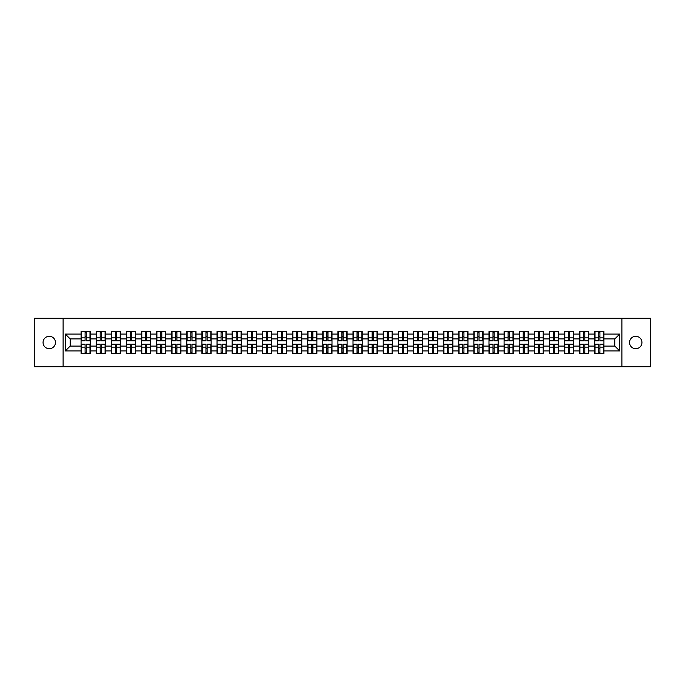 <?xml version="1.0" encoding="UTF-8"?>
<svg xmlns="http://www.w3.org/2000/svg" width="685" height="685" viewBox="0 0 685 685"><rect width="100%" height="100%" fill="white"/><g stroke="black" fill="none" stroke-linecap="round" stroke-linejoin="round"><path stroke-width="1.03" d="M635.74 348.699A6.199 6.199 0 0 1 629.541 342.5A6.199 6.199 0 0 1 635.74 336.301A6.199 6.199 0 0 1 641.939 342.5A6.199 6.199 0 0 1 635.74 348.699M49.26 348.699A6.199 6.199 0 0 1 43.061 342.5A6.199 6.199 0 0 1 49.26 336.301A6.199 6.199 0 0 1 55.459 342.5A6.199 6.199 0 0 1 49.26 348.699M621.894 366.715L650.75 366.715L650.75 318.285L621.894 318.285L621.894 366.715L63.106 366.715L63.106 318.285L34.25 318.285L34.25 366.715L63.106 366.715M621.894 318.285L63.106 318.285M614.822 346.079L614.822 338.921L603.93 338.921L603.93 346.079L614.822 346.079L619.66 350.925L619.66 334.075L603.93 334.075L603.93 331.557L594.726 331.557L594.726 338.921L588.817 338.921L588.817 346.079L594.726 346.079L594.726 338.921M619.66 350.925L603.93 350.925L603.93 353.443L594.726 353.443L594.726 350.925L588.817 350.925L588.817 353.443L579.621 353.443L579.621 350.925L573.713 350.925L573.713 353.443L564.508 353.443L564.508 350.925L558.6 350.925L558.6 353.443L549.404 353.443L549.404 350.925L543.496 350.925L543.496 353.443L534.3 353.443L534.3 350.925L528.392 350.925L528.392 353.443L519.187 353.443L519.187 350.925L513.279 350.925L513.279 353.443L504.083 353.443L504.083 350.925L498.175 350.925L498.175 353.443L488.979 353.443L488.979 350.925L483.071 350.925L483.071 353.443L473.866 353.443L473.866 350.925L467.958 350.925L467.958 353.443L458.762 353.443L458.762 350.925L452.853 350.925L452.853 353.443L443.649 353.443L443.649 350.925L437.741 350.925L437.741 353.443L428.545 353.443L428.545 350.925L422.636 350.925L422.636 353.443L413.44 353.443L413.44 350.925L407.532 350.925L407.532 353.443L398.327 353.443L398.327 350.925L392.419 350.925L392.419 353.443L383.223 353.443L383.223 350.925L377.315 350.925L377.315 353.443L368.119 353.443L368.119 350.925L362.211 350.925L362.211 353.443L353.006 353.443L353.006 350.925L347.098 350.925L347.098 353.443L337.902 353.443L337.902 350.925L331.994 350.925L331.994 353.443L322.789 353.443L322.789 350.925L316.881 350.925L316.881 353.443L307.685 353.443L307.685 350.925L301.777 350.925L301.777 353.443L292.581 353.443L292.581 350.925L286.673 350.925L286.673 353.443L277.468 353.443L277.468 350.925L271.56 350.925L271.56 353.443L262.364 353.443L262.364 350.925L256.455 350.925L256.455 353.443L247.259 353.443L247.259 350.925L241.351 350.925L241.351 353.443L232.147 353.443L232.147 350.925L226.238 350.925L226.238 353.443L217.042 353.443L217.042 350.925L211.134 350.925L211.134 353.443L201.929 353.443L201.929 350.925L196.021 350.925L196.021 353.443L186.825 353.443L186.825 350.925L180.917 350.925L180.917 353.443L171.721 353.443L171.721 350.925L165.813 350.925L165.813 353.443L156.608 353.443L156.608 350.925L150.7 350.925L150.7 353.443L141.504 353.443L141.504 350.925L135.596 350.925L135.596 353.443L126.4 353.443L126.4 350.925L120.491 350.925L120.491 353.443L111.287 353.443L111.287 350.925L105.379 350.925L105.379 353.443L96.183 353.443L96.183 350.925L90.274 350.925L90.274 353.443L81.07 353.443L81.07 350.925L65.34 350.925L65.34 334.075L81.07 334.075L81.07 338.921L70.178 338.921L70.178 346.079L81.07 346.079L81.07 338.921M594.726 334.075L588.817 334.075L588.817 331.557L579.621 331.557L579.621 334.075L573.713 334.075L573.713 331.557L564.508 331.557L564.508 334.075L558.6 334.075L558.6 331.557L549.404 331.557L549.404 334.075L543.496 334.075L543.496 331.557L534.3 331.557L534.3 334.075L528.392 334.075L528.392 331.557L519.187 331.557L519.187 334.075L513.279 334.075L513.279 331.557L504.083 331.557L504.083 334.075L498.175 334.075L498.175 331.557L488.979 331.557L488.979 334.075L483.071 334.075L483.071 331.557L473.866 331.557L473.866 334.075L467.958 334.075L467.958 331.557L458.762 331.557L458.762 334.075L452.853 334.075L452.853 331.557L443.649 331.557L443.649 334.075L437.741 334.075L437.741 331.557L428.545 331.557L428.545 334.075L422.636 334.075L422.636 331.557L413.44 331.557L413.44 334.075L407.532 334.075L407.532 331.557L398.327 331.557L398.327 334.075L392.419 334.075L392.419 331.557L383.223 331.557L383.223 334.075L377.315 334.075L377.315 331.557L368.119 331.557L368.119 334.075L362.211 334.075L362.211 331.557L353.006 331.557L353.006 334.075L347.098 334.075L347.098 331.557L337.902 331.557L337.902 334.075L331.994 334.075L331.994 331.557L322.789 331.557L322.789 334.075L316.881 334.075L316.881 331.557L307.685 331.557L307.685 334.075L301.777 334.075L301.777 331.557L292.581 331.557L292.581 334.075L286.673 334.075L286.673 331.557L277.468 331.557L277.468 334.075L271.56 334.075L271.56 331.557L262.364 331.557L262.364 334.075L256.455 334.075L256.455 331.557L247.259 331.557L247.259 334.075L241.351 334.075L241.351 331.557L232.147 331.557L232.147 334.075L226.238 334.075L226.238 331.557L217.042 331.557L217.042 334.075L211.134 334.075L211.134 331.557L201.929 331.557L201.929 334.075L196.021 334.075L196.021 331.557L186.825 331.557L186.825 334.075L180.917 334.075L180.917 331.557L171.721 331.557L171.721 334.075L165.813 334.075L165.813 331.557L156.608 331.557L156.608 334.075L150.7 334.075L150.7 331.557L141.504 331.557L141.504 334.075L135.596 334.075L135.596 331.557L126.4 331.557L126.4 334.075L120.491 334.075L120.491 331.557L111.287 331.557L111.287 334.075L105.379 334.075L105.379 331.557L96.183 331.557L96.183 334.075L90.274 334.075L90.274 331.557L81.07 331.557L81.07 334.075M594.726 346.079L594.726 350.925M588.817 346.079L588.817 350.925M588.817 334.075L588.817 338.921M573.713 346.079L579.621 346.079L579.621 338.921L573.713 338.921L573.713 350.925M579.621 346.079L579.621 350.925M579.621 334.075L579.621 338.921M573.713 334.075L573.713 338.921M558.6 346.079L564.508 346.079L564.508 338.921L558.6 338.921L558.6 350.925M564.508 346.079L564.508 350.925M564.508 334.075L564.508 338.921M558.6 334.075L558.6 338.921M543.496 346.079L549.404 346.079L549.404 338.921L543.496 338.921L543.496 350.925M549.404 346.079L549.404 350.925M549.404 334.075L549.404 338.921M543.496 334.075L543.496 338.921M528.392 346.079L534.3 346.079L534.3 338.921L528.392 338.921L528.392 350.925M534.3 346.079L534.3 350.925M534.3 334.075L534.3 338.921M528.392 334.075L528.392 338.921M513.279 346.079L519.187 346.079L519.187 338.921L513.279 338.921L513.279 350.925M519.187 346.079L519.187 350.925M519.187 334.075L519.187 338.921M513.279 334.075L513.279 338.921M498.175 346.079L504.083 346.079L504.083 338.921L498.175 338.921L498.175 350.925M504.083 346.079L504.083 350.925M504.083 334.075L504.083 338.921M498.175 334.075L498.175 338.921M483.071 346.079L488.979 346.079L488.979 338.921L483.071 338.921L483.071 350.925M488.979 346.079L488.979 350.925M488.979 334.075L488.979 338.921M483.071 334.075L483.071 338.921M467.958 346.079L473.866 346.079L473.866 338.921L467.958 338.921L467.958 350.925M473.866 346.079L473.866 350.925M473.866 334.075L473.866 338.921M467.958 334.075L467.958 338.921M452.853 346.079L458.762 346.079L458.762 338.921L452.853 338.921L452.853 350.925M458.762 346.079L458.762 350.925M458.762 334.075L458.762 338.921M452.853 334.075L452.853 338.921M437.741 346.079L443.649 346.079L443.649 338.921L437.741 338.921L437.741 350.925M443.649 346.079L443.649 350.925M443.649 334.075L443.649 338.921M437.741 334.075L437.741 338.921M422.636 346.079L428.545 346.079L428.545 338.921L422.636 338.921L422.636 350.925M428.545 346.079L428.545 350.925M428.545 334.075L428.545 338.921M422.636 334.075L422.636 338.921M407.532 346.079L413.44 346.079L413.44 338.921L407.532 338.921L407.532 350.925M413.44 346.079L413.44 350.925M413.44 334.075L413.44 338.921M407.532 334.075L407.532 338.921M392.419 346.079L398.327 346.079L398.327 338.921L392.419 338.921L392.419 350.925M398.327 346.079L398.327 350.925M398.327 334.075L398.327 338.921M392.419 334.075L392.419 338.921M377.315 346.079L383.223 346.079L383.223 338.921L377.315 338.921L377.315 350.925M383.223 346.079L383.223 350.925M383.223 334.075L383.223 338.921M377.315 334.075L377.315 338.921M362.211 346.079L368.119 346.079L368.119 338.921L362.211 338.921L362.211 350.925M368.119 346.079L368.119 350.925M368.119 334.075L368.119 338.921M362.211 334.075L362.211 338.921M347.098 346.079L353.006 346.079L353.006 338.921L347.098 338.921L347.098 350.925M353.006 346.079L353.006 350.925M353.006 334.075L353.006 338.921M347.098 334.075L347.098 338.921M331.994 346.079L337.902 346.079L337.902 338.921L331.994 338.921L331.994 350.925M337.902 346.079L337.902 350.925M337.902 334.075L337.902 338.921M331.994 334.075L331.994 338.921M316.881 346.079L322.789 346.079L322.789 338.921L316.881 338.921L316.881 350.925M322.789 346.079L322.789 350.925M322.789 334.075L322.789 338.921M316.881 334.075L316.881 338.921M301.777 346.079L307.685 346.079L307.685 338.921L301.777 338.921L301.777 350.925M307.685 346.079L307.685 350.925M307.685 334.075L307.685 338.921M301.777 334.075L301.777 338.921M286.673 346.079L292.581 346.079L292.581 338.921L286.673 338.921L286.673 350.925M292.581 346.079L292.581 350.925M292.581 334.075L292.581 338.921M286.673 334.075L286.673 338.921M271.56 346.079L277.468 346.079L277.468 338.921L271.56 338.921L271.56 350.925M277.468 346.079L277.468 350.925M277.468 334.075L277.468 338.921M271.56 334.075L271.56 338.921M256.455 346.079L262.364 346.079L262.364 338.921L256.455 338.921L256.455 350.925M262.364 346.079L262.364 350.925M262.364 334.075L262.364 338.921M256.455 334.075L256.455 338.921M241.351 346.079L247.259 346.079L247.259 338.921L241.351 338.921L241.351 350.925M247.259 346.079L247.259 350.925M247.259 334.075L247.259 338.921M241.351 334.075L241.351 338.921M226.238 346.079L232.147 346.079L232.147 338.921L226.238 338.921L226.238 350.925M232.147 346.079L232.147 350.925M232.147 334.075L232.147 338.921M226.238 334.075L226.238 338.921M211.134 346.079L217.042 346.079L217.042 338.921L211.134 338.921L211.134 350.925M217.042 346.079L217.042 350.925M217.042 334.075L217.042 338.921M211.134 334.075L211.134 338.921M196.021 346.079L201.929 346.079L201.929 338.921L196.021 338.921L196.021 350.925M201.929 346.079L201.929 350.925M201.929 334.075L201.929 338.921M196.021 334.075L196.021 338.921M180.917 346.079L186.825 346.079L186.825 338.921L180.917 338.921L180.917 350.925M186.825 346.079L186.825 350.925M186.825 334.075L186.825 338.921M180.917 334.075L180.917 338.921M165.813 346.079L171.721 346.079L171.721 338.921L165.813 338.921L165.813 350.925M171.721 346.079L171.721 350.925M171.721 334.075L171.721 338.921M165.813 334.075L165.813 338.921M150.7 346.079L156.608 346.079L156.608 338.921L150.7 338.921L150.7 350.925M156.608 346.079L156.608 350.925M156.608 334.075L156.608 338.921M150.7 334.075L150.7 338.921M135.596 346.079L141.504 346.079L141.504 338.921L135.596 338.921L135.596 350.925M141.504 346.079L141.504 350.925M141.504 334.075L141.504 338.921M135.596 334.075L135.596 338.921M120.491 346.079L126.4 346.079L126.4 338.921L120.491 338.921L120.491 350.925M126.4 346.079L126.4 350.925M126.4 334.075L126.4 338.921M120.491 334.075L120.491 338.921M105.379 346.079L111.287 346.079L111.287 338.921L105.379 338.921L105.379 350.925M111.287 346.079L111.287 350.925M111.287 334.075L111.287 338.921M105.379 334.075L105.379 338.921M90.274 346.079L96.183 346.079L96.183 338.921L90.274 338.921L90.274 350.925M96.183 346.079L96.183 350.925M96.183 334.075L96.183 338.921M90.274 334.075L90.274 338.921M81.07 346.079L81.07 350.925M70.178 346.079L65.34 350.925M65.34 334.075L70.178 338.921M603.93 346.079L603.93 350.925M603.93 334.075L603.93 338.921M619.66 334.075L614.822 338.921M89.983 331.557L89.983 340.856L86.259 340.856L86.259 331.557M85.094 331.557L85.094 340.856L81.361 340.856L81.361 331.557M85.094 332.816L86.259 332.816M86.259 336.395L85.094 336.395M81.361 353.443L81.361 344.144L85.094 344.144L85.094 353.443M86.259 353.443L86.259 344.144L89.983 344.144L89.983 353.443M86.259 352.184L85.094 352.184M85.094 348.605L86.259 348.605M105.088 331.557L105.088 340.856L101.363 340.856L101.363 331.557M100.198 331.557L100.198 340.856L96.474 340.856L96.474 331.557M100.198 332.816L101.363 332.816M101.363 336.395L100.198 336.395M120.2 331.557L120.2 340.856L116.467 340.856L116.467 331.557M115.311 331.557L115.311 340.856L111.578 340.856L111.578 331.557M115.311 332.816L116.467 332.816M116.467 336.395L115.311 336.395M135.305 331.557L135.305 340.856L131.58 340.856L131.58 331.557M130.415 331.557L130.415 340.856L126.682 340.856L126.682 331.557M130.415 332.816L131.58 332.816M131.58 336.395L130.415 336.395M150.409 331.557L150.409 340.856L146.684 340.856L146.684 331.557M145.52 331.557L145.52 340.856L141.795 340.856L141.795 331.557M145.52 332.816L146.684 332.816M146.684 336.395L145.52 336.395M165.522 331.557L165.522 340.856L161.788 340.856L161.788 331.557M160.632 331.557L160.632 340.856L156.899 340.856L156.899 331.557M160.632 332.816L161.788 332.816M161.788 336.395L160.632 336.395M96.474 353.443L96.474 344.144L100.198 344.144L100.198 353.443M101.363 353.443L101.363 344.144L105.088 344.144L105.088 353.443M101.363 352.184L100.198 352.184M100.198 348.605L101.363 348.605M111.578 353.443L111.578 344.144L115.311 344.144L115.311 353.443M116.467 353.443L116.467 344.144L120.2 344.144L120.2 353.443M116.467 352.184L115.311 352.184M115.311 348.605L116.467 348.605M126.682 353.443L126.682 344.144L130.415 344.144L130.415 353.443M131.58 353.443L131.58 344.144L135.305 344.144L135.305 353.443M131.58 352.184L130.415 352.184M130.415 348.605L131.58 348.605M141.795 353.443L141.795 344.144L145.52 344.144L145.52 353.443M146.684 353.443L146.684 344.144L150.409 344.144L150.409 353.443M146.684 352.184L145.52 352.184M145.52 348.605L146.684 348.605M156.899 353.443L156.899 344.144L160.632 344.144L160.632 353.443M161.788 353.443L161.788 344.144L165.522 344.144L165.522 353.443M161.788 352.184L160.632 352.184M160.632 348.605L161.788 348.605M180.626 331.557L180.626 340.856L176.901 340.856L176.901 331.557M175.737 331.557L175.737 340.856L172.012 340.856L172.012 331.557M175.737 332.816L176.901 332.816M176.901 336.395L175.737 336.395M172.012 353.443L172.012 344.144L175.737 344.144L175.737 353.443M176.901 353.443L176.901 344.144L180.626 344.144L180.626 353.443M176.901 352.184L175.737 352.184M175.737 348.605L176.901 348.605M195.739 331.557L195.739 340.856L192.005 340.856L192.005 331.557M190.841 331.557L190.841 340.856L187.116 340.856L187.116 331.557M190.841 332.816L192.005 332.816M192.005 336.395L190.841 336.395M187.116 353.443L187.116 344.144L190.841 344.144L190.841 353.443M192.005 353.443L192.005 344.144L195.739 344.144L195.739 353.443M192.005 352.184L190.841 352.184M190.841 348.605L192.005 348.605M210.843 331.557L210.843 340.856L207.118 340.856L207.118 331.557M205.954 331.557L205.954 340.856L202.221 340.856L202.221 331.557M205.954 332.816L207.118 332.816M207.118 336.395L205.954 336.395M202.221 353.443L202.221 344.144L205.954 344.144L205.954 353.443M207.118 353.443L207.118 344.144L210.843 344.144L210.843 353.443M207.118 352.184L205.954 352.184M205.954 348.605L207.118 348.605M225.947 331.557L225.947 340.856L222.223 340.856L222.223 331.557M221.058 331.557L221.058 340.856L217.333 340.856L217.333 331.557M221.058 332.816L222.223 332.816M222.223 336.395L221.058 336.395M217.333 353.443L217.333 344.144L221.058 344.144L221.058 353.443M222.223 353.443L222.223 344.144L225.947 344.144L225.947 353.443M222.223 352.184L221.058 352.184M221.058 348.605L222.223 348.605M241.06 331.557L241.06 340.856L237.327 340.856L237.327 331.557M236.171 331.557L236.171 340.856L232.438 340.856L232.438 331.557M236.171 332.816L237.327 332.816M237.327 336.395L236.171 336.395M232.438 353.443L232.438 344.144L236.171 344.144L236.171 353.443M237.327 353.443L237.327 344.144L241.06 344.144L241.06 353.443M237.327 352.184L236.171 352.184M236.171 348.605L237.327 348.605M256.164 331.557L256.164 340.856L252.44 340.856L252.44 331.557M251.275 331.557L251.275 340.856L247.542 340.856L247.542 331.557M251.275 332.816L252.44 332.816M252.44 336.395L251.275 336.395M247.542 353.443L247.542 344.144L251.275 344.144L251.275 353.443M252.44 353.443L252.44 344.144L256.164 344.144L256.164 353.443M252.44 352.184L251.275 352.184M251.275 348.605L252.44 348.605M271.269 331.557L271.269 340.856L267.544 340.856L267.544 331.557M266.379 331.557L266.379 340.856L262.655 340.856L262.655 331.557M266.379 332.816L267.544 332.816M267.544 336.395L266.379 336.395M262.655 353.443L262.655 344.144L266.379 344.144L266.379 353.443M267.544 353.443L267.544 344.144L271.269 344.144L271.269 353.443M267.544 352.184L266.379 352.184M266.379 348.605L267.544 348.605M286.381 331.557L286.381 340.856L282.648 340.856L282.648 331.557M281.492 331.557L281.492 340.856L277.759 340.856L277.759 331.557M281.492 332.816L282.648 332.816M282.648 336.395L281.492 336.395M277.759 353.443L277.759 344.144L281.492 344.144L281.492 353.443M282.648 353.443L282.648 344.144L286.381 344.144L286.381 353.443M282.648 352.184L281.492 352.184M281.492 348.605L282.648 348.605M301.486 331.557L301.486 340.856L297.761 340.856L297.761 331.557M296.596 331.557L296.596 340.856L292.872 340.856L292.872 331.557M296.596 332.816L297.761 332.816M297.761 336.395L296.596 336.395M292.872 353.443L292.872 344.144L296.596 344.144L296.596 353.443M297.761 353.443L297.761 344.144L301.486 344.144L301.486 353.443M297.761 352.184L296.596 352.184M296.596 348.605L297.761 348.605M316.598 331.557L316.598 340.856L312.865 340.856L312.865 331.557M311.701 331.557L311.701 340.856L307.976 340.856L307.976 331.557M311.701 332.816L312.865 332.816M312.865 336.395L311.701 336.395M307.976 353.443L307.976 344.144L311.701 344.144L311.701 353.443M312.865 353.443L312.865 344.144L316.598 344.144L316.598 353.443M312.865 352.184L311.701 352.184M311.701 348.605L312.865 348.605M331.703 331.557L331.703 340.856L327.969 340.856L327.969 331.557M326.813 331.557L326.813 340.856L323.08 340.856L323.08 331.557M326.813 332.816L327.969 332.816M327.969 336.395L326.813 336.395M323.08 353.443L323.08 344.144L326.813 344.144L326.813 353.443M327.969 353.443L327.969 344.144L331.703 344.144L331.703 353.443M327.969 352.184L326.813 352.184M326.813 348.605L327.969 348.605M346.807 331.557L346.807 340.856L343.082 340.856L343.082 331.557M341.918 331.557L341.918 340.856L338.193 340.856L338.193 331.557M341.918 332.816L343.082 332.816M343.082 336.395L341.918 336.395M338.193 353.443L338.193 344.144L341.918 344.144L341.918 353.443M343.082 353.443L343.082 344.144L346.807 344.144L346.807 353.443M343.082 352.184L341.918 352.184M341.918 348.605L343.082 348.605M361.92 331.557L361.92 340.856L358.186 340.856L358.186 331.557M357.031 331.557L357.031 340.856L353.297 340.856L353.297 331.557M357.031 332.816L358.186 332.816M358.186 336.395L357.031 336.395M353.297 353.443L353.297 344.144L357.031 344.144L357.031 353.443M358.186 353.443L358.186 344.144L361.92 344.144L361.92 353.443M358.186 352.184L357.031 352.184M357.031 348.605L358.186 348.605M377.024 331.557L377.024 340.856L373.299 340.856L373.299 331.557M372.135 331.557L372.135 340.856L368.402 340.856L368.402 331.557M372.135 332.816L373.299 332.816M373.299 336.395L372.135 336.395M368.402 353.443L368.402 344.144L372.135 344.144L372.135 353.443M373.299 353.443L373.299 344.144L377.024 344.144L377.024 353.443M373.299 352.184L372.135 352.184M372.135 348.605L373.299 348.605M392.128 331.557L392.128 340.856L388.404 340.856L388.404 331.557M387.239 331.557L387.239 340.856L383.514 340.856L383.514 331.557M387.239 332.816L388.404 332.816M388.404 336.395L387.239 336.395M383.514 353.443L383.514 344.144L387.239 344.144L387.239 353.443M388.404 353.443L388.404 344.144L392.128 344.144L392.128 353.443M388.404 352.184L387.239 352.184M387.239 348.605L388.404 348.605M407.241 331.557L407.241 340.856L403.508 340.856L403.508 331.557M402.352 331.557L402.352 340.856L398.619 340.856L398.619 331.557M402.352 332.816L403.508 332.816M403.508 336.395L402.352 336.395M398.619 353.443L398.619 344.144L402.352 344.144L402.352 353.443M403.508 353.443L403.508 344.144L407.241 344.144L407.241 353.443M403.508 352.184L402.352 352.184M402.352 348.605L403.508 348.605M422.345 331.557L422.345 340.856L418.621 340.856L418.621 331.557M417.456 331.557L417.456 340.856L413.731 340.856L413.731 331.557M417.456 332.816L418.621 332.816M418.621 336.395L417.456 336.395M413.731 353.443L413.731 344.144L417.456 344.144L417.456 353.443M418.621 353.443L418.621 344.144L422.345 344.144L422.345 353.443M418.621 352.184L417.456 352.184M417.456 348.605L418.621 348.605M437.458 331.557L437.458 340.856L433.725 340.856L433.725 331.557M432.56 331.557L432.56 340.856L428.836 340.856L428.836 331.557M432.56 332.816L433.725 332.816M433.725 336.395L432.56 336.395M428.836 353.443L428.836 344.144L432.56 344.144L432.56 353.443M433.725 353.443L433.725 344.144L437.458 344.144L437.458 353.443M433.725 352.184L432.56 352.184M432.56 348.605L433.725 348.605M452.562 331.557L452.562 340.856L448.829 340.856L448.829 331.557M447.673 331.557L447.673 340.856L443.94 340.856L443.94 331.557M447.673 332.816L448.829 332.816M448.829 336.395L447.673 336.395M443.94 353.443L443.94 344.144L447.673 344.144L447.673 353.443M448.829 353.443L448.829 344.144L452.562 344.144L452.562 353.443M448.829 352.184L447.673 352.184M447.673 348.605L448.829 348.605M467.667 331.557L467.667 340.856L463.942 340.856L463.942 331.557M462.777 331.557L462.777 340.856L459.053 340.856L459.053 331.557M462.777 332.816L463.942 332.816M463.942 336.395L462.777 336.395M459.053 353.443L459.053 344.144L462.777 344.144L462.777 353.443M463.942 353.443L463.942 344.144L467.667 344.144L467.667 353.443M463.942 352.184L462.777 352.184M462.777 348.605L463.942 348.605M482.779 331.557L482.779 340.856L479.046 340.856L479.046 331.557M477.882 331.557L477.882 340.856L474.157 340.856L474.157 331.557M477.882 332.816L479.046 332.816M479.046 336.395L477.882 336.395M474.157 353.443L474.157 344.144L477.882 344.144L477.882 353.443M479.046 353.443L479.046 344.144L482.779 344.144L482.779 353.443M479.046 352.184L477.882 352.184M477.882 348.605L479.046 348.605M497.884 331.557L497.884 340.856L494.159 340.856L494.159 331.557M492.994 331.557L492.994 340.856L489.261 340.856L489.261 331.557M492.994 332.816L494.159 332.816M494.159 336.395L492.994 336.395M489.261 353.443L489.261 344.144L492.994 344.144L492.994 353.443M494.159 353.443L494.159 344.144L497.884 344.144L497.884 353.443M494.159 352.184L492.994 352.184M492.994 348.605L494.159 348.605M512.988 331.557L512.988 340.856L509.263 340.856L509.263 331.557M508.099 331.557L508.099 340.856L504.374 340.856L504.374 331.557M508.099 332.816L509.263 332.816M509.263 336.395L508.099 336.395M504.374 353.443L504.374 344.144L508.099 344.144L508.099 353.443M509.263 353.443L509.263 344.144L512.988 344.144L512.988 353.443M509.263 352.184L508.099 352.184M508.099 348.605L509.263 348.605M528.101 331.557L528.101 340.856L524.367 340.856L524.367 331.557M523.212 331.557L523.212 340.856L519.478 340.856L519.478 331.557M523.212 332.816L524.367 332.816M524.367 336.395L523.212 336.395M519.478 353.443L519.478 344.144L523.212 344.144L523.212 353.443M524.367 353.443L524.367 344.144L528.101 344.144L528.101 353.443M524.367 352.184L523.212 352.184M523.212 348.605L524.367 348.605M543.205 331.557L543.205 340.856L539.48 340.856L539.48 331.557M538.316 331.557L538.316 340.856L534.591 340.856L534.591 331.557M538.316 332.816L539.48 332.816M539.48 336.395L538.316 336.395M534.591 353.443L534.591 344.144L538.316 344.144L538.316 353.443M539.48 353.443L539.48 344.144L543.205 344.144L543.205 353.443M539.48 352.184L538.316 352.184M538.316 348.605L539.48 348.605M558.318 331.557L558.318 340.856L554.585 340.856L554.585 331.557M553.42 331.557L553.42 340.856L549.695 340.856L549.695 331.557M553.42 332.816L554.585 332.816M554.585 336.395L553.42 336.395M549.695 353.443L549.695 344.144L553.42 344.144L553.42 353.443M554.585 353.443L554.585 344.144L558.318 344.144L558.318 353.443M554.585 352.184L553.42 352.184M553.42 348.605L554.585 348.605M573.422 331.557L573.422 340.856L569.689 340.856L569.689 331.557M568.533 331.557L568.533 340.856L564.8 340.856L564.8 331.557M568.533 332.816L569.689 332.816M569.689 336.395L568.533 336.395M564.8 353.443L564.8 344.144L568.533 344.144L568.533 353.443M569.689 353.443L569.689 344.144L573.422 344.144L573.422 353.443M569.689 352.184L568.533 352.184M568.533 348.605L569.689 348.605M588.526 331.557L588.526 340.856L584.802 340.856L584.802 331.557M583.637 331.557L583.637 340.856L579.912 340.856L579.912 331.557M583.637 332.816L584.802 332.816M584.802 336.395L583.637 336.395M579.912 353.443L579.912 344.144L583.637 344.144L583.637 353.443M584.802 353.443L584.802 344.144L588.526 344.144L588.526 353.443M584.802 352.184L583.637 352.184M583.637 348.605L584.802 348.605M603.639 331.557L603.639 340.856L599.906 340.856L599.906 331.557M598.741 331.557L598.741 340.856L595.017 340.856L595.017 331.557M598.741 332.816L599.906 332.816M599.906 336.395L598.741 336.395M595.017 353.443L595.017 344.144L598.741 344.144L598.741 353.443M599.906 353.443L599.906 344.144L603.639 344.144L603.639 353.443M599.906 352.184L598.741 352.184M598.741 348.605L599.906 348.605M85.094 337.868L81.361 337.868M85.094 340.728L81.361 340.728M89.983 337.868L86.259 337.868M89.983 340.728L86.259 340.728M86.259 347.132L89.983 347.132M86.259 344.272L89.983 344.272M81.361 347.132L85.094 347.132M81.361 344.272L85.094 344.272M100.198 337.868L96.474 337.868M100.198 340.728L96.474 340.728M105.088 337.868L101.363 337.868M105.088 340.728L101.363 340.728M115.311 337.868L111.578 337.868M115.311 340.728L111.578 340.728M120.2 337.868L116.467 337.868M120.2 340.728L116.467 340.728M130.415 337.868L126.682 337.868M130.415 340.728L126.682 340.728M135.305 337.868L131.58 337.868M135.305 340.728L131.58 340.728M145.52 337.868L141.795 337.868M145.52 340.728L141.795 340.728M150.409 337.868L146.684 337.868M150.409 340.728L146.684 340.728M160.632 337.868L156.899 337.868M160.632 340.728L156.899 340.728M165.522 337.868L161.788 337.868M165.522 340.728L161.788 340.728M101.363 347.132L105.088 347.132M101.363 344.272L105.088 344.272M96.474 347.132L100.198 347.132M96.474 344.272L100.198 344.272M116.467 347.132L120.2 347.132M116.467 344.272L120.2 344.272M111.578 347.132L115.311 347.132M111.578 344.272L115.311 344.272M131.58 347.132L135.305 347.132M131.58 344.272L135.305 344.272M126.682 347.132L130.415 347.132M126.682 344.272L130.415 344.272M146.684 347.132L150.409 347.132M146.684 344.272L150.409 344.272M141.795 347.132L145.52 347.132M141.795 344.272L145.52 344.272M161.788 347.132L165.522 347.132M161.788 344.272L165.522 344.272M156.899 347.132L160.632 347.132M156.899 344.272L160.632 344.272M175.737 337.868L172.012 337.868M175.737 340.728L172.012 340.728M180.626 337.868L176.901 337.868M180.626 340.728L176.901 340.728M176.901 347.132L180.626 347.132M176.901 344.272L180.626 344.272M172.012 347.132L175.737 347.132M172.012 344.272L175.737 344.272M190.841 337.868L187.116 337.868M190.841 340.728L187.116 340.728M195.739 337.868L192.005 337.868M195.739 340.728L192.005 340.728M192.005 347.132L195.739 347.132M192.005 344.272L195.739 344.272M187.116 347.132L190.841 347.132M187.116 344.272L190.841 344.272M205.954 337.868L202.221 337.868M205.954 340.728L202.221 340.728M210.843 337.868L207.118 337.868M210.843 340.728L207.118 340.728M207.118 347.132L210.843 347.132M207.118 344.272L210.843 344.272M202.221 347.132L205.954 347.132M202.221 344.272L205.954 344.272M221.058 337.868L217.333 337.868M221.058 340.728L217.333 340.728M225.947 337.868L222.223 337.868M225.947 340.728L222.223 340.728M222.223 347.132L225.947 347.132M222.223 344.272L225.947 344.272M217.333 347.132L221.058 347.132M217.333 344.272L221.058 344.272M236.171 337.868L232.438 337.868M236.171 340.728L232.438 340.728M241.06 337.868L237.327 337.868M241.06 340.728L237.327 340.728M237.327 347.132L241.06 347.132M237.327 344.272L241.06 344.272M232.438 347.132L236.171 347.132M232.438 344.272L236.171 344.272M251.275 337.868L247.542 337.868M251.275 340.728L247.542 340.728M256.164 337.868L252.44 337.868M256.164 340.728L252.44 340.728M252.44 347.132L256.164 347.132M252.44 344.272L256.164 344.272M247.542 347.132L251.275 347.132M247.542 344.272L251.275 344.272M266.379 337.868L262.655 337.868M266.379 340.728L262.655 340.728M271.269 337.868L267.544 337.868M271.269 340.728L267.544 340.728M267.544 347.132L271.269 347.132M267.544 344.272L271.269 344.272M262.655 347.132L266.379 347.132M262.655 344.272L266.379 344.272M281.492 337.868L277.759 337.868M281.492 340.728L277.759 340.728M286.381 337.868L282.648 337.868M286.381 340.728L282.648 340.728M282.648 347.132L286.381 347.132M282.648 344.272L286.381 344.272M277.759 347.132L281.492 347.132M277.759 344.272L281.492 344.272M296.596 337.868L292.872 337.868M296.596 340.728L292.872 340.728M301.486 337.868L297.761 337.868M301.486 340.728L297.761 340.728M297.761 347.132L301.486 347.132M297.761 344.272L301.486 344.272M292.872 347.132L296.596 347.132M292.872 344.272L296.596 344.272M311.701 337.868L307.976 337.868M311.701 340.728L307.976 340.728M316.598 337.868L312.865 337.868M316.598 340.728L312.865 340.728M312.865 347.132L316.598 347.132M312.865 344.272L316.598 344.272M307.976 347.132L311.701 347.132M307.976 344.272L311.701 344.272M326.813 337.868L323.08 337.868M326.813 340.728L323.08 340.728M331.703 337.868L327.969 337.868M331.703 340.728L327.969 340.728M327.969 347.132L331.703 347.132M327.969 344.272L331.703 344.272M323.08 347.132L326.813 347.132M323.08 344.272L326.813 344.272M341.918 337.868L338.193 337.868M341.918 340.728L338.193 340.728M346.807 337.868L343.082 337.868M346.807 340.728L343.082 340.728M343.082 347.132L346.807 347.132M343.082 344.272L346.807 344.272M338.193 347.132L341.918 347.132M338.193 344.272L341.918 344.272M357.031 337.868L353.297 337.868M357.031 340.728L353.297 340.728M361.92 337.868L358.186 337.868M361.92 340.728L358.186 340.728M358.186 347.132L361.92 347.132M358.186 344.272L361.92 344.272M353.297 347.132L357.031 347.132M353.297 344.272L357.031 344.272M372.135 337.868L368.402 337.868M372.135 340.728L368.402 340.728M377.024 337.868L373.299 337.868M377.024 340.728L373.299 340.728M373.299 347.132L377.024 347.132M373.299 344.272L377.024 344.272M368.402 347.132L372.135 347.132M368.402 344.272L372.135 344.272M387.239 337.868L383.514 337.868M387.239 340.728L383.514 340.728M392.128 337.868L388.404 337.868M392.128 340.728L388.404 340.728M388.404 347.132L392.128 347.132M388.404 344.272L392.128 344.272M383.514 347.132L387.239 347.132M383.514 344.272L387.239 344.272M402.352 337.868L398.619 337.868M402.352 340.728L398.619 340.728M407.241 337.868L403.508 337.868M407.241 340.728L403.508 340.728M403.508 347.132L407.241 347.132M403.508 344.272L407.241 344.272M398.619 347.132L402.352 347.132M398.619 344.272L402.352 344.272M417.456 337.868L413.731 337.868M417.456 340.728L413.731 340.728M422.345 337.868L418.621 337.868M422.345 340.728L418.621 340.728M418.621 347.132L422.345 347.132M418.621 344.272L422.345 344.272M413.731 347.132L417.456 347.132M413.731 344.272L417.456 344.272M432.56 337.868L428.836 337.868M432.56 340.728L428.836 340.728M437.458 337.868L433.725 337.868M437.458 340.728L433.725 340.728M433.725 347.132L437.458 347.132M433.725 344.272L437.458 344.272M428.836 347.132L432.56 347.132M428.836 344.272L432.56 344.272M447.673 337.868L443.94 337.868M447.673 340.728L443.94 340.728M452.562 337.868L448.829 337.868M452.562 340.728L448.829 340.728M448.829 347.132L452.562 347.132M448.829 344.272L452.562 344.272M443.94 347.132L447.673 347.132M443.94 344.272L447.673 344.272M462.777 337.868L459.053 337.868M462.777 340.728L459.053 340.728M467.667 337.868L463.942 337.868M467.667 340.728L463.942 340.728M463.942 347.132L467.667 347.132M463.942 344.272L467.667 344.272M459.053 347.132L462.777 347.132M459.053 344.272L462.777 344.272M477.882 337.868L474.157 337.868M477.882 340.728L474.157 340.728M482.779 337.868L479.046 337.868M482.779 340.728L479.046 340.728M479.046 347.132L482.779 347.132M479.046 344.272L482.779 344.272M474.157 347.132L477.882 347.132M474.157 344.272L477.882 344.272M492.994 337.868L489.261 337.868M492.994 340.728L489.261 340.728M497.884 337.868L494.159 337.868M497.884 340.728L494.159 340.728M494.159 347.132L497.884 347.132M494.159 344.272L497.884 344.272M489.261 347.132L492.994 347.132M489.261 344.272L492.994 344.272M508.099 337.868L504.374 337.868M508.099 340.728L504.374 340.728M512.988 337.868L509.263 337.868M512.988 340.728L509.263 340.728M509.263 347.132L512.988 347.132M509.263 344.272L512.988 344.272M504.374 347.132L508.099 347.132M504.374 344.272L508.099 344.272M523.212 337.868L519.478 337.868M523.212 340.728L519.478 340.728M528.101 337.868L524.367 337.868M528.101 340.728L524.367 340.728M524.367 347.132L528.101 347.132M524.367 344.272L528.101 344.272M519.478 347.132L523.212 347.132M519.478 344.272L523.212 344.272M538.316 337.868L534.591 337.868M538.316 340.728L534.591 340.728M543.205 337.868L539.48 337.868M543.205 340.728L539.48 340.728M539.48 347.132L543.205 347.132M539.48 344.272L543.205 344.272M534.591 347.132L538.316 347.132M534.591 344.272L538.316 344.272M553.42 337.868L549.695 337.868M553.42 340.728L549.695 340.728M558.318 337.868L554.585 337.868M558.318 340.728L554.585 340.728M554.585 347.132L558.318 347.132M554.585 344.272L558.318 344.272M549.695 347.132L553.42 347.132M549.695 344.272L553.42 344.272M568.533 337.868L564.8 337.868M568.533 340.728L564.8 340.728M573.422 337.868L569.689 337.868M573.422 340.728L569.689 340.728M569.689 347.132L573.422 347.132M569.689 344.272L573.422 344.272M564.8 347.132L568.533 347.132M564.8 344.272L568.533 344.272M583.637 337.868L579.912 337.868M583.637 340.728L579.912 340.728M588.526 337.868L584.802 337.868M588.526 340.728L584.802 340.728M584.802 347.132L588.526 347.132M584.802 344.272L588.526 344.272M579.912 347.132L583.637 347.132M579.912 344.272L583.637 344.272M598.741 337.868L595.017 337.868M598.741 340.728L595.017 340.728M603.639 337.868L599.906 337.868M603.639 340.728L599.906 340.728M599.906 347.132L603.639 347.132M599.906 344.272L603.639 344.272M595.017 347.132L598.741 347.132M595.017 344.272L598.741 344.272"/></g></svg>
